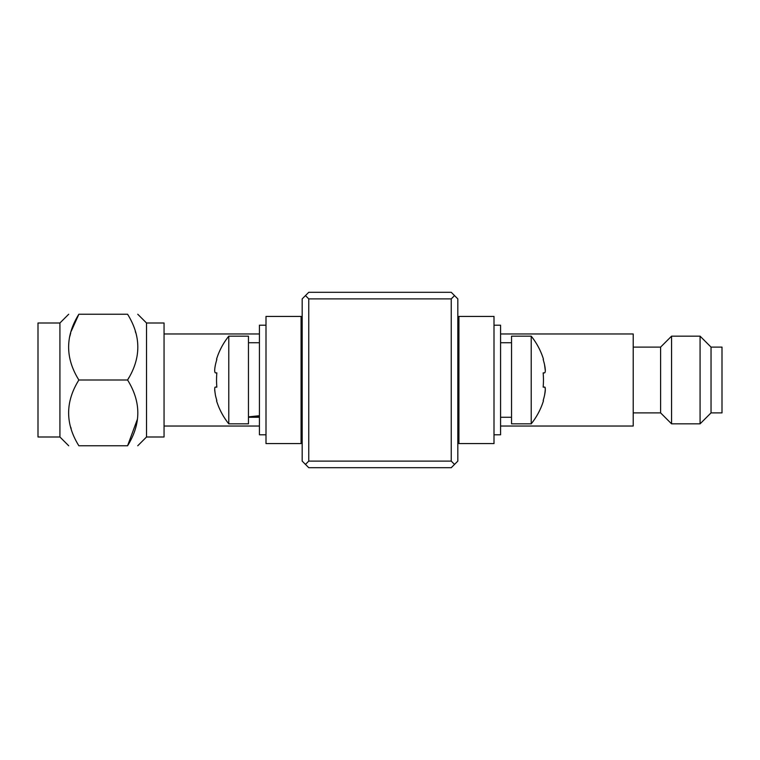<?xml version="1.0" encoding="UTF-8"?>
<svg xmlns="http://www.w3.org/2000/svg" width="760" height="760" viewBox="0 0 760 760"><rect width="100%" height="100%" fill="white"/><g stroke="black" fill="none" stroke-linecap="round" stroke-linejoin="round"><path stroke-width="1.14" d="M511.537 417.269L500.574 417.269M511.537 342.731L500.574 342.731M259.426 417.269L248.463 417.269L259.426 416.917M248.463 342.731L259.426 342.731M301.074 380L301.074 316.426L266 316.426L266 443.574L301.074 443.574L301.074 380M164.055 380L164.055 323L146.518 323L146.518 437L164.055 437L164.055 380M137.313 419.463L127.575 445.769C141.227 423.852 141.227 401.926 127.575 380C141.227 358.084 141.227 336.158 127.575 314.231C141.227 314.231 141.227 314.231 127.575 314.231C141.227 314.231 141.227 314.231 127.575 314.231L78.869 314.231C65.218 314.231 65.218 314.231 78.869 314.231C65.218 314.231 65.218 314.231 78.869 314.231C65.218 336.148 65.218 358.074 78.869 380C65.218 401.916 65.218 423.842 78.869 445.769L127.575 445.769C141.227 445.769 141.227 445.769 127.575 445.769C141.227 445.769 141.227 445.769 127.575 445.769M78.869 445.769C65.218 445.769 65.218 445.769 78.869 445.769C65.218 445.769 65.218 445.769 78.869 445.769M68.695 445.769L59.926 437L59.926 323L68.695 314.231M71.145 428.592L70.737 427.186M135.299 331.408L135.707 332.804M128.982 377.492L127.575 380L78.869 380M69.901 336.158L70.737 332.813M71.145 331.408L78.869 314.231M59.926 323L38 323L38 437L59.926 437M308.75 298.889L305.463 295.592L302.176 298.889L302.176 461.111L308.75 467.695L451.25 467.695L457.824 461.111L457.824 298.889L454.537 295.592L451.25 298.889L308.75 298.889L308.75 461.111L451.25 461.111L454.537 464.408M305.463 464.408L308.75 461.111M305.463 295.592L308.75 292.305L451.25 292.305L454.537 295.592M451.25 461.111L451.25 298.889M494 380L494 443.574L458.926 443.574L458.926 316.426L494 316.426L494 380M500.574 426.037L633.213 426.037L633.213 333.963L500.574 333.963M633.213 412.889L660.611 412.889L660.611 347.111L633.213 347.111M660.611 347.111L671.574 336.158L671.574 423.842L660.611 412.889M711.037 412.889L722 412.889L722 347.111L711.037 347.111L711.037 412.889L700.074 423.842L700.074 336.158L671.574 336.158M266 325.195L259.426 325.195L259.426 434.805L266 434.805M248.463 416.86L259.426 415.729M248.463 380L248.463 336.158L228.779 336.158L228.779 423.842L248.463 423.842L248.463 380M216.837 372.875L215.479 372.875C214.443 372.315 214.443 369.541 215.479 364.543C214.424 369.654 214.424 372.438 215.479 372.875L216.837 372.875A62.092 43.909 -90 0 0 216.543 380A62.092 43.909 -90 0 0 216.837 387.125L215.479 387.125C214.482 386.726 214.482 389.5 215.479 395.456L215.479 395.456A69.787 69.787 0 0 0 216.837 400.539L216.543 400.824A70.157 70.157 0 0 0 228.779 423.842M228.779 336.158A70.157 70.157 0 0 0 216.543 359.176L216.837 359.461A69.787 69.787 0 0 0 215.479 364.543M214.7 389.699L214.766 391.001M494 434.805L500.574 434.805L500.574 325.195L494 325.195M511.537 336.158L511.537 423.842L531.221 423.842L531.221 336.158L511.537 336.158M545.3 370.566L544.521 364.543C545.575 369.654 545.575 372.438 544.521 372.875L543.163 372.875A62.092 43.909 90 0 1 543.457 380A62.092 43.909 90 0 1 543.163 387.125L544.521 387.125C545.556 387.752 545.556 390.526 544.521 395.456C545.519 389.5 545.519 386.726 544.521 387.125L543.163 387.125L544.521 387.125M544.521 364.543A69.787 69.787 0 0 0 543.163 359.461L543.457 359.176A70.157 70.157 0 0 0 531.221 336.158M544.521 372.875L543.163 372.875L544.521 372.875M531.221 423.842A70.157 70.157 0 0 0 543.457 400.824L543.163 400.539A69.787 69.787 0 0 0 544.521 395.456M164.055 333.963L259.426 333.963M146.518 437L137.75 445.769M146.518 323L137.75 314.231M164.055 426.037L259.426 426.037M458.926 401.926L457.824 401.926M458.926 358.074L457.824 358.074M700.074 423.842L671.574 423.842M711.037 347.111L700.074 336.158M301.074 423.842L302.176 423.842M457.824 423.842L458.926 423.842M301.074 336.158L302.176 336.158M457.824 336.158L458.926 336.158M301.074 401.926L302.176 401.926M301.074 358.074L302.176 358.074"/></g></svg>
